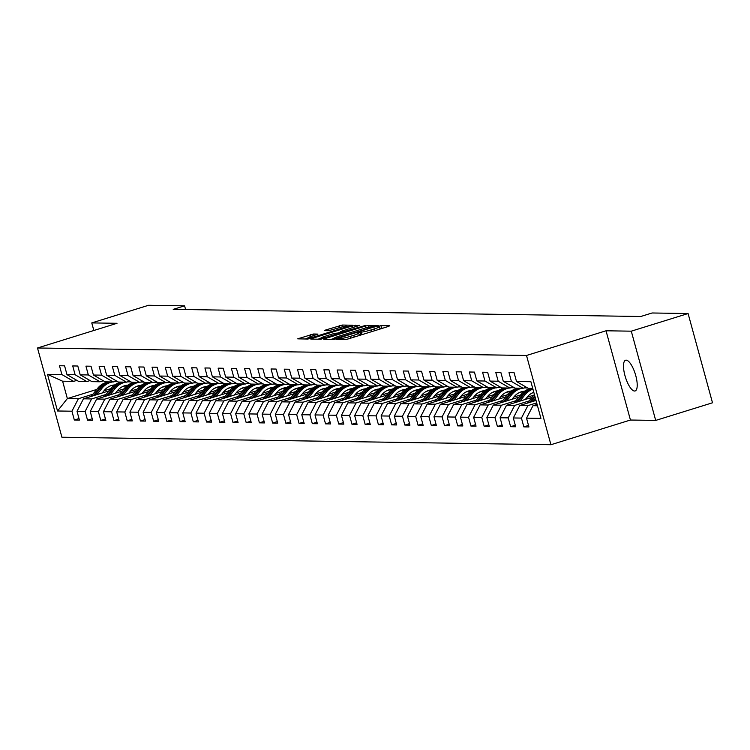 <?xml version="1.0" encoding="UTF-8"?>
<svg xmlns="http://www.w3.org/2000/svg" width="750" height="750" viewBox="0 0 750 750"><rect width="100%" height="100%" fill="white"/><g stroke="black" fill="none" stroke-linecap="round" stroke-linejoin="round"><path stroke-width="1.12" d="M337.303 338.981L336.328 339.478L345.159 339.609L348.225 338.925L388.369 326.466L389.766 325.763L380.925 325.622L377.7 326.569L378.947 326.616A7.894 0.787 -15.3 0 1 379.425 326.747A7.894 0.787 -15.3 0 1 374.475 328.866L371.128 329.906A7.894 0.787 -15.3 0 1 361.331 332.081L358.041 332.541L356.962 333.009L358.209 333.056A7.894 0.787 -15.3 0 1 358.688 333.188A7.894 0.787 -15.3 0 1 353.738 335.306L350.391 336.347A7.894 0.787 -15.3 0 1 340.594 338.522L337.303 338.981M634.575 391.031A16.087 5.184 -107.2 0 0 635.128 390.956A16.087 5.184 -107.2 0 0 635.55 374.869A16.087 5.184 -107.2 0 0 626.128 360.159A16.087 5.184 -107.2 0 0 625.584 360.234A16.087 5.184 -107.2 0 0 625.163 376.322A16.087 5.184 -107.2 0 0 634.575 391.031M313.594 334.003L297.722 338.841L307.688 339.037L310.753 338.353L352.444 325.228L342.478 325.041L325.809 329.944L324.413 330.647L328.612 330.712L338.419 327.938A6.6 0.656 -15.3 0 1 347.006 326.231A6.6 0.656 -15.3 0 1 342.872 328.003L316.444 336.206A6.6 0.656 -15.3 0 1 307.856 337.913A6.6 0.656 -15.3 0 1 311.991 336.141L317.944 334.106L313.594 334.003L314.006 335.512M117.019 323.297L91.762 322.913L148.566 305.278L184.584 305.831L173.222 309.356L640.706 316.509L652.069 312.984L688.088 313.538L631.284 331.172L606.028 330.787L526.509 355.472L37.5 347.991L117.019 323.297M325.144 338.578L323.747 339.281L333.562 339.431L336.619 338.756L378.309 325.622L368.344 325.434L365.287 326.109L325.144 338.578L325.341 339.309M320.625 339.234L310.809 339.084L312.206 338.381L352.35 325.912L359.756 325.341L341.934 331.059L340.387 331.725L343.322 331.809L365.578 325.416L320.625 339.234M526.509 355.472L550.922 444.722L61.913 437.231L37.5 347.991M79.003 418.566L74.334 420.009L79.416 420.084L77.016 411.281L85.144 411.412L87.553 420.216L92.644 420.291L90.234 411.488L98.372 411.609L100.781 420.413L105.862 420.497L103.453 411.694L111.591 411.816L114 420.619L119.081 420.694L116.672 411.891L124.809 412.013L127.219 420.825L132.3 420.9L129.9 412.097L138.028 412.219L140.438 421.022L145.528 421.097L143.119 412.294L151.256 412.425L153.666 421.228L158.747 421.303L156.337 412.5L164.475 412.622L166.884 421.425L171.966 421.509L169.556 412.697L177.694 412.828L180.103 421.631L185.184 421.706L182.784 412.903L190.912 413.025L193.322 421.828L198.412 421.913L196.003 413.109L204.141 413.231L206.55 422.034L211.631 422.109L209.222 413.306L217.359 413.438L219.769 422.241L224.85 422.316L222.441 413.512L230.578 413.634L232.988 422.438L238.069 422.522L235.669 413.709L243.797 413.841L246.206 422.644L251.297 422.719L248.888 413.916L257.025 414.037L259.425 422.841L264.516 422.925L262.106 414.122L270.244 414.244L272.653 423.047L277.734 423.122L275.325 414.319L283.463 414.441L285.872 423.253L290.953 423.328L288.544 414.525L296.681 414.647L299.091 423.45L304.181 423.525L301.772 414.722L309.909 414.853L312.309 423.656L317.4 423.731L314.991 414.928L323.128 415.05L325.538 423.853L330.619 423.938L328.209 415.134L336.347 415.256L338.756 424.059L343.837 424.134L341.428 415.331L349.566 415.453L351.975 424.256L357.066 424.341L354.656 415.538L362.794 415.659L365.194 424.462L370.284 424.537L367.875 415.734L376.012 415.866L378.422 424.669L383.503 424.744L381.094 415.941L389.231 416.062L391.641 424.866L396.722 424.95L394.312 416.137L402.45 416.269L404.859 425.072L409.95 425.147L407.541 416.344L415.669 416.466L418.078 425.269L423.169 425.353L420.759 416.55L428.897 416.672L431.306 425.475L436.388 425.55L433.978 416.747L442.116 416.869L444.525 425.681L449.606 425.756L447.197 416.953L455.334 417.075L457.744 425.878L462.834 425.953L460.425 417.15L468.553 417.281L470.963 426.084L476.053 426.159L473.644 417.356L481.781 417.478L484.191 426.281L489.272 426.366L486.863 417.562L495 417.684L497.409 426.488L502.491 426.562L500.081 417.759L508.219 417.881L510.628 426.684L515.719 426.769L513.309 417.966L521.438 418.087L523.847 426.891L528.938 426.966L526.528 418.163L540.938 418.387L530.906 381.722L516.497 381.506L514.087 372.694L509.006 372.619L511.416 381.422L523.144 388.247L515.006 388.125L503.278 381.3L500.869 372.497L495.778 372.422L498.188 381.225L509.916 388.05L501.778 387.928L490.05 381.094L487.65 372.291L482.559 372.216L484.969 381.019L496.697 387.844L488.559 387.722L476.831 380.897L474.422 372.094L469.341 372.009L471.75 380.812L483.478 387.647L475.341 387.516L463.612 380.691L461.203 371.887L456.122 371.812L458.531 380.616L470.259 387.441L462.122 387.319L450.394 380.494L447.984 371.691L442.894 371.606L445.303 380.409L457.031 387.234L448.894 387.113L437.175 380.287L434.766 371.484L429.675 371.409L432.084 380.212L443.812 387.037L435.675 386.916L423.947 380.081L421.537 371.278L416.456 371.203L418.866 380.006L430.594 386.831L422.456 386.709L410.728 379.884L408.319 371.081L403.238 370.997L405.647 379.809L417.375 386.634L409.237 386.503L397.509 379.678L395.1 370.875L390.009 370.8L392.419 379.603L404.147 386.428L396.009 386.306L384.291 379.481L381.881 370.678L376.791 370.594L379.2 379.397L390.928 386.231L382.791 386.1L371.062 379.275L368.653 370.472L363.572 370.397L365.981 379.2L377.709 386.025L369.572 385.903L357.844 379.078L355.434 370.266L350.353 370.191L352.762 378.994L364.491 385.819L356.353 385.697L344.625 378.872L342.216 370.069L337.134 369.994L339.534 378.797L351.262 385.622L343.134 385.5L331.406 378.666L328.997 369.862L323.906 369.788L326.316 378.591L338.044 385.416L329.906 385.294L318.178 378.469L315.769 369.666L310.688 369.581L313.097 378.384L324.825 385.219L316.688 385.087L304.959 378.263L302.55 369.459L297.469 369.384L299.878 378.188L311.606 385.012L303.469 384.891L291.741 378.066L289.331 369.253L284.25 369.178L286.65 377.981L298.378 384.806L290.25 384.684L278.522 377.859L276.112 369.056L271.022 368.981L273.431 377.784L285.159 384.609L277.022 384.488L265.294 377.653L262.884 368.85L257.803 368.775L260.212 377.578L271.941 384.403L263.803 384.281L252.075 377.456L249.666 368.653L244.584 368.569L246.994 377.381L258.722 384.206L250.584 384.075L238.856 377.25L236.447 368.447L231.366 368.372L233.766 377.175L245.494 384L237.366 383.878L225.638 377.053L223.228 368.25L218.138 368.166L220.547 376.969L232.275 383.803L224.138 383.672L212.409 376.847L210 368.044L204.919 367.969L207.328 376.772L219.056 383.597L210.919 383.475L199.191 376.641L196.781 367.838L191.7 367.762L194.109 376.566L205.838 383.391L197.7 383.269L185.972 376.444L183.562 367.641L178.481 367.566L180.891 376.369L192.609 383.194L184.481 383.072L172.753 376.238L170.344 367.434L165.253 367.359L167.662 376.163L179.391 382.987L171.253 382.866L159.525 376.041L157.125 367.238L152.034 367.153L154.444 375.956L166.172 382.791L158.034 382.659L146.306 375.834L143.897 367.031L138.816 366.956L141.225 375.759L152.953 382.584L144.816 382.462L133.088 375.637L130.678 366.825L125.597 366.75L128.006 375.553L139.725 382.378L131.597 382.256L119.869 375.431L117.459 366.628L112.369 366.553L114.778 375.356L126.506 382.181L118.369 382.059L106.641 375.225L104.241 366.422L99.15 366.347L101.559 375.15L113.288 381.975L105.15 381.853L93.422 375.028L91.013 366.225L85.931 366.141L88.341 374.953L100.069 381.778L91.931 381.647L80.203 374.822L77.794 366.019L72.713 365.944L75.122 374.747L86.85 381.572L78.712 381.45L66.984 374.625L64.575 365.822L59.484 365.738L61.894 374.541L73.622 381.375L62.606 381.206L67.359 398.569L78.375 398.738L92.897 394.228M74.334 420.009L71.925 411.206L57.516 410.991L47.494 374.325L61.894 374.541M66.984 374.625L75.122 374.747M80.203 374.822L88.341 374.953M93.422 375.028L101.559 375.15M106.641 375.225L114.778 375.356M119.869 375.431L128.006 375.553M133.088 375.637L141.225 375.759M146.306 375.834L154.444 375.956M159.525 376.041L167.662 376.163M172.753 376.238L180.891 376.369M185.972 376.444L194.109 376.566M199.191 376.641L207.328 376.772M212.409 376.847L220.547 376.969M225.638 377.053L233.766 377.175M238.856 377.25L246.994 377.381M252.075 377.456L260.212 377.578M265.294 377.653L273.431 377.784M278.522 377.859L286.65 377.981M291.741 378.066L299.878 378.188M304.959 378.263L313.097 378.384M318.178 378.469L326.316 378.591M331.406 378.666L339.534 378.797M344.625 378.872L352.762 378.994M357.844 379.078L365.981 379.2M371.062 379.275L379.2 379.397M384.291 379.481L392.419 379.603M397.509 379.678L405.647 379.809M410.728 379.884L418.866 380.006M423.947 380.081L432.084 380.212M437.175 380.287L445.303 380.409M450.394 380.494L458.531 380.616M463.612 380.691L471.75 380.812M476.831 380.897L484.969 381.019M490.05 381.094L498.188 381.225M503.278 381.3L511.416 381.422M106.116 394.434L91.594 398.944L83.456 398.812L108.956 390.9M122.1 386.822L127.134 385.256M117.216 390.984L123.956 388.894M90.075 380.569L86.85 381.572M83.456 398.812L77.016 411.281M91.594 398.944L85.144 411.412M119.344 394.631L104.822 399.141L96.684 399.019L122.175 391.097M135.328 387.019L140.353 385.463M130.444 391.191L137.175 389.1M103.294 380.775L100.069 381.778M96.684 399.019L90.234 411.488M104.822 399.141L98.372 411.609M132.562 394.838L118.041 399.347L109.903 399.216L135.403 391.303M148.547 387.225L153.581 385.659M143.663 391.388L150.394 389.297M116.513 380.972L113.288 381.975M109.903 399.216L103.453 411.694M118.041 399.347L111.591 411.816M145.781 395.034L131.259 399.544L123.122 399.422L148.622 391.509M161.766 387.422L166.8 385.866M156.881 391.594L163.613 389.503M129.741 381.178L126.506 382.181M123.122 399.422L116.672 411.891M131.259 399.544L124.809 412.013M159 395.241L144.478 399.75L136.341 399.628L161.841 391.706M174.984 387.628L180.019 386.062M170.1 391.791L176.841 389.7M142.959 381.384L139.725 382.378M136.341 399.628L129.9 412.097M144.478 399.75L138.028 412.219M172.228 395.447L157.697 399.956L149.569 399.825L175.059 391.913M188.212 387.834L193.238 386.269M183.328 391.997L190.059 389.906M156.178 381.581L152.953 382.584M149.569 399.825L143.119 412.294M157.697 399.956L151.256 412.425M185.447 395.644L170.925 400.153L162.787 400.031L188.287 392.109M201.431 388.031L206.466 386.466M196.547 392.203L203.278 390.113M169.397 381.788L166.172 382.791M162.787 400.031L156.337 412.5M170.925 400.153L164.475 412.622M198.666 395.85L184.144 400.359L176.006 400.228L201.506 392.316M214.65 388.238L219.684 386.672M209.766 392.4L216.497 390.309M182.625 381.984L179.391 382.987M176.006 400.228L169.556 412.697M184.144 400.359L177.694 412.828M211.884 396.047L197.363 400.556L189.225 400.434L214.725 392.522M227.869 388.434L232.903 386.878M222.984 392.606L229.725 390.516M195.844 382.191L192.609 383.194M189.225 400.434L182.784 412.903M197.363 400.556L190.912 413.025M225.113 396.253L210.581 400.763L202.453 400.641L227.944 392.719M241.097 388.641L246.122 387.075M236.213 392.803L242.944 390.712M209.062 382.387L205.838 383.391M202.453 400.641L196.003 413.109M210.581 400.763L204.141 413.231M238.331 396.45L223.809 400.959L215.672 400.837L241.172 392.925M254.316 388.837L259.35 387.281M249.431 393.009L256.163 390.919M222.281 382.594L219.056 383.597M215.672 400.837L209.222 413.306M223.809 400.959L217.359 413.438M251.55 396.656L237.028 401.166L228.891 401.044L254.391 393.122M267.534 389.044L272.569 387.478M262.65 393.206L269.381 391.116M235.509 382.8L232.275 383.803M228.891 401.044L222.441 413.512M237.028 401.166L230.578 413.634M264.769 396.863L250.247 401.372L242.109 401.241L267.609 393.328M280.753 389.25L285.787 387.684M275.869 393.412L282.609 391.322M248.728 382.997L245.494 384M242.109 401.241L235.669 413.709M250.247 401.372L243.797 413.841M277.997 397.059L263.466 401.569L255.338 401.447L280.828 393.534M293.972 389.447L299.006 387.891M289.097 393.619L295.828 391.528M261.947 383.203L258.722 384.206M255.338 401.447L248.888 413.916M263.466 401.569L257.025 414.037M291.216 397.266L276.694 401.775L268.556 401.644L294.056 393.731M307.2 389.653L312.234 388.087M302.316 393.816L309.047 391.725M275.166 383.4L271.941 384.403M268.556 401.644L262.106 414.122M276.694 401.775L270.244 414.244M304.434 397.462L289.913 401.972L281.775 401.85L307.275 393.938M320.419 389.85L325.453 388.294M315.534 394.022L322.266 391.931M288.394 383.606L285.159 384.609M281.775 401.85L275.325 414.319M289.913 401.972L283.463 414.441M317.653 397.669L303.131 402.178L294.994 402.056L320.494 394.134M333.637 390.056L338.672 388.491M328.753 394.219L335.494 392.128M301.613 383.812L298.378 384.806M294.994 402.056L288.544 414.525M303.131 402.178L296.681 414.647M330.881 397.875L316.35 402.384L308.222 402.253L333.712 394.341M346.856 390.262L351.891 388.697M341.981 394.425L348.712 392.334M314.831 384.009L311.606 385.012M308.222 402.253L301.772 414.722M316.35 402.384L309.909 414.853M344.1 398.072L329.578 402.581L321.441 402.459L346.941 394.537M360.084 390.459L365.119 388.894M355.2 394.631L361.931 392.541M328.05 384.216L324.825 385.219M321.441 402.459L314.991 414.928M329.578 402.581L323.128 415.05M357.319 398.278L342.797 402.787L334.659 402.656L360.159 394.744M373.303 390.666L378.337 389.1M368.419 394.828L375.15 392.738M341.278 384.413L338.044 385.416M334.659 402.656L328.209 415.134M342.797 402.787L336.347 415.256M370.538 398.475L356.016 402.984L347.878 402.863L373.378 394.95M386.522 390.863L391.556 389.306M381.637 395.034L388.378 392.944M354.497 384.619L351.262 385.622M347.878 402.863L341.428 415.331M356.016 402.984L349.566 415.453M383.756 398.681L369.234 403.191L361.106 403.069L386.597 395.147M399.741 391.069L404.775 389.503M394.866 395.231L401.597 393.141M367.716 384.816L364.491 385.819M361.106 403.069L354.656 415.538M369.234 403.191L362.794 415.659M396.984 398.888L382.462 403.387L374.325 403.266L399.825 395.353M412.969 391.266L418.003 389.709M408.084 395.438L414.816 393.347M380.934 385.022L377.709 386.025M374.325 403.266L367.875 415.734M382.462 403.387L376.012 415.866M410.203 399.084L395.681 403.594L387.544 403.472L413.044 395.55M426.188 391.472L431.222 389.906M421.303 395.634L428.034 393.544M394.163 385.228L390.928 386.231M387.544 403.472L381.094 415.941M395.681 403.594L389.231 416.062M423.422 399.291L408.9 403.8L400.763 403.669L426.262 395.756M439.406 391.678L444.441 390.113M434.522 395.841L441.262 393.75M407.381 385.425L404.147 386.428M400.763 403.669L394.312 416.137M408.9 403.8L402.45 416.269M436.641 399.488L422.119 403.997L413.991 403.875L439.481 395.963M452.625 391.875L457.659 390.319M447.75 396.047L454.481 393.956M420.6 385.631L417.375 386.634M413.991 403.875L407.541 416.344M422.119 403.997L415.669 416.466M449.869 399.694L435.347 404.203L427.209 404.072L452.709 396.159M465.853 392.081L470.887 390.516M460.969 396.244L467.7 394.153M433.819 385.828L430.594 386.831M427.209 404.072L420.759 416.55M435.347 404.203L428.897 416.672M463.087 399.891L448.566 404.4L440.428 404.278L465.928 396.366M479.072 392.278L484.106 390.722M474.188 396.45L480.919 394.359M447.037 386.034L443.812 387.037M440.428 404.278L433.978 416.747M448.566 404.4L442.116 416.869M476.306 400.097L461.784 404.606L453.647 404.484L479.147 396.562M492.291 392.484L497.325 390.919M487.406 396.647L494.147 394.556M460.266 386.241L457.031 387.234M453.647 404.484L447.197 416.953M461.784 404.606L455.334 417.075M489.525 400.303L475.003 404.812L466.866 404.681L492.366 396.769M505.509 392.691L510.544 391.125M500.634 396.853L507.366 394.762M473.484 386.438L470.259 387.441M466.866 404.681L460.425 417.15M475.003 404.812L468.553 417.281M502.753 400.5L488.231 405.009L480.094 404.887L505.594 396.966M518.738 392.887L523.762 391.322M513.853 397.059L520.584 394.969M486.703 386.644L483.478 387.647M480.094 404.887L473.644 417.356M488.231 405.009L481.781 417.478M515.972 400.706L501.45 405.216L493.313 405.084L518.812 397.172M531.956 393.094L533.85 392.503M527.072 397.256L533.803 395.166M499.922 386.841L496.697 387.844M493.313 405.084L486.863 417.562M501.45 405.216L495 417.684M529.191 400.903L514.669 405.413L506.531 405.291L532.031 397.378M513.15 387.047L509.916 388.05M506.531 405.291L500.081 417.759M514.669 405.413L508.219 417.881M536.691 402.881L527.888 405.619L519.75 405.497L536.025 400.444M526.369 387.244L523.144 388.247M519.75 405.497L513.309 417.966M527.888 405.619L521.438 418.087M537.478 405.769L532.978 405.694L537.112 404.409M514.2 402.909L520.716 394.8L522.328 394.819A19.228 18.103 90.9 0 1 532.734 388.406L528.225 388.331L516.497 381.506M532.978 405.694L526.528 418.163M606.028 330.787L630.441 420.028L655.697 420.422L631.284 331.172M655.697 420.422L712.5 402.787L688.088 313.538M91.762 322.913L93.844 330.497M630.441 420.028L550.922 444.722M185.597 309.544L184.584 305.831M103.997 390.778L110.738 388.688M96.741 389.447L67.359 398.569L57.516 410.991M76.856 380.372L73.622 381.375M47.494 374.325L62.606 381.206M78.375 398.738L71.925 411.206M528.516 425.447L523.847 426.891M515.297 425.241L510.628 426.684M502.078 425.034L497.409 426.488M488.85 424.838L484.191 426.281M475.631 424.631L470.963 426.084M462.413 424.434L457.744 425.878M449.194 424.228L444.525 425.681M435.966 424.022L431.306 425.475M422.747 423.825L418.078 425.269M409.528 423.619L404.859 425.072M396.309 423.422L391.641 424.866M383.091 423.216L378.422 424.669M369.862 423.009L365.194 424.462M356.644 422.812L351.975 424.256M343.425 422.606L338.756 424.059M330.206 422.409L325.538 423.853M316.978 422.203L312.309 423.656M303.759 422.006L299.091 423.45M290.541 421.8L285.872 423.253M277.322 421.594L272.653 423.047M264.094 421.397L259.425 422.841M250.875 421.191L246.206 422.644M237.656 420.994L232.988 422.438M224.438 420.787L219.769 422.241M211.209 420.581L206.55 422.034M197.991 420.384L193.322 421.828M184.772 420.178L180.103 421.631M171.553 419.981L166.884 421.425M158.325 419.775L153.666 421.228M145.106 419.578L140.438 421.022M131.888 419.372L127.219 420.825M118.669 419.166L114 420.619M105.441 418.969L100.781 420.413M92.222 418.762L87.553 420.216M362.606 334.462A7.894 0.787 -15.3 0 1 361.988 334.491L359.137 334.828M383.222 328.059L379.875 328.387M334.116 338.409L330.947 339.394M335.766 338.447L373.144 327.037L374.231 326.569L372.919 326.522A7.894 0.787 -15.3 0 0 363.122 328.697L339.037 336.169A7.894 0.787 -15.3 0 0 334.078 338.297A7.894 0.787 -15.3 0 0 334.556 338.428L335.906 338.962M318.009 339.197L320.953 338.278M338.747 332.756L340.519 332.203M325.041 336.3A6.6 0.656 -15.3 0 0 320.897 338.081A6.6 0.656 -15.3 0 0 329.494 336.375L340.2 332.775L334.35 333.412L325.041 336.3M307.903 338.119L305.072 339M533.137 401.344L535.472 398.428M527.419 403.116L533.944 394.997A19.228 18.103 -89.1 0 1 534.394 394.462M530.962 402.009L535.059 396.919M534.797 395.963L529.594 402.441M525.3 399.469L527.297 396.984A15.956 15.019 -89.1 0 1 533.784 392.259M519.909 401.137L524.953 394.866A19.228 18.103 -89.1 0 1 532.931 389.128M520.716 394.8A19.228 18.103 -89.1 0 1 531.159 388.378M517.744 401.812L523.35 394.838A19.228 18.103 -89.1 0 1 532.8 388.641M522.328 394.819L516.366 402.234M512.072 399.262L514.069 396.778A15.956 15.019 -89.1 0 1 524.559 391.2M506.691 400.931L511.734 394.659A19.228 18.103 -89.1 0 1 522.178 388.238M524.053 387.966A19.228 18.103 -89.1 0 1 525.788 387.909A19.228 18.103 -89.1 0 1 527.747 388.05M529.387 388.35A19.228 18.103 -89.1 0 1 530.269 388.575M500.972 402.712L507.497 394.594A19.228 18.103 -89.1 0 1 517.941 388.172M523.612 391.303A15.956 15.019 -89.1 0 1 524.25 391.425M504.516 401.606L510.122 394.641A19.228 18.103 -89.1 0 1 520.566 388.209M519.544 388.2A19.228 18.103 90.9 0 0 509.109 394.622L503.147 402.037M498.853 399.056L500.85 396.581A15.956 15.019 -89.1 0 1 511.331 391.003M493.472 400.734L498.516 394.462A19.228 18.103 -89.1 0 1 508.95 388.031M510.834 387.769A19.228 18.103 -89.1 0 1 512.559 387.703A19.228 18.103 -89.1 0 1 514.519 387.844M516.159 388.144A19.228 18.103 -89.1 0 1 517.05 388.378M487.753 402.506L494.278 394.397A19.228 18.103 -89.1 0 1 504.713 387.966M510.394 391.097A15.956 15.019 -89.1 0 1 511.031 391.219M491.297 401.409L496.903 394.434A19.228 18.103 -89.1 0 1 507.347 388.012M506.325 387.994A19.228 18.103 90.9 0 0 495.891 394.416L489.928 401.831M485.634 398.859L487.631 396.375A15.956 15.019 -89.1 0 1 498.113 390.797M480.253 400.528L485.297 394.256A19.228 18.103 -89.1 0 1 495.731 387.834M497.606 387.562A19.228 18.103 -89.1 0 1 499.341 387.497A19.228 18.103 -89.1 0 1 501.3 387.647M502.941 387.938A19.228 18.103 -89.1 0 1 503.822 388.172M474.534 402.3L481.059 394.191A19.228 18.103 -89.1 0 1 491.494 387.769M497.175 390.891A15.956 15.019 -89.1 0 1 497.812 391.012M478.078 401.203L483.684 394.228A19.228 18.103 -89.1 0 1 494.119 387.806M493.106 387.787A19.228 18.103 90.9 0 0 482.663 394.219L476.709 401.634M472.416 398.653L474.413 396.169A15.956 15.019 -89.1 0 1 484.894 390.6A15.956 15.019 -89.1 0 0 484.753 390.609M467.025 400.331L472.069 394.05A19.228 18.103 -89.1 0 1 482.512 387.628M484.387 387.356A19.228 18.103 -89.1 0 1 486.122 387.3A19.228 18.103 -89.1 0 1 488.081 387.441M489.722 387.741A19.228 18.103 -89.1 0 1 490.603 387.966M461.316 402.103L467.831 393.984A19.228 18.103 -89.1 0 1 478.275 387.562M483.947 390.694A15.956 15.019 -89.1 0 1 484.584 390.816M464.859 401.006L470.466 394.031A19.228 18.103 -89.1 0 1 480.9 387.6M479.887 387.591A19.228 18.103 90.9 0 0 469.444 394.012L463.481 401.428M459.188 398.456L461.184 395.972A15.956 15.019 -89.1 0 1 471.675 390.394M453.806 400.125L458.85 393.853A19.228 18.103 -89.1 0 1 469.294 387.422M471.169 387.159A19.228 18.103 -89.1 0 1 472.903 387.094A19.228 18.103 -89.1 0 1 474.862 387.244M476.503 387.534A19.228 18.103 -89.1 0 1 477.384 387.769M448.087 401.897L454.613 393.788A19.228 18.103 -89.1 0 1 465.056 387.366M470.728 390.487A15.956 15.019 -89.1 0 1 471.366 390.609M451.631 400.8L457.238 393.825A19.228 18.103 -89.1 0 1 467.681 387.403M466.659 387.384A19.228 18.103 90.9 0 0 456.225 393.816L450.262 401.222M445.969 398.25L447.966 395.766A15.956 15.019 -89.1 0 1 458.447 390.188M440.587 399.919L445.631 393.647A19.228 18.103 -89.1 0 1 456.066 387.225M457.95 386.953A19.228 18.103 -89.1 0 1 459.675 386.897A19.228 18.103 -89.1 0 1 461.644 387.037M463.275 387.338A19.228 18.103 -89.1 0 1 464.166 387.562M434.869 401.7L441.394 393.581A19.228 18.103 -89.1 0 1 451.828 387.159M457.509 390.291A15.956 15.019 -89.1 0 1 458.147 390.413M438.412 400.594L444.019 393.628A19.228 18.103 -89.1 0 1 454.462 387.197M453.441 387.188A19.228 18.103 90.9 0 0 443.006 393.609L437.044 401.025M432.75 398.053L434.747 395.569A15.956 15.019 -89.1 0 1 445.228 389.991A15.956 15.019 -89.1 0 0 445.097 390M427.369 399.722L432.413 393.45A19.228 18.103 -89.1 0 1 442.847 387.019M444.722 386.756A19.228 18.103 -89.1 0 1 446.456 386.691A19.228 18.103 -89.1 0 1 448.416 386.831M450.056 387.131A19.228 18.103 -89.1 0 1 450.938 387.366M421.65 401.494L428.175 393.384A19.228 18.103 -89.1 0 1 438.609 386.953M444.291 390.084A15.956 15.019 -89.1 0 1 444.928 390.206M425.194 400.397L430.8 393.422A19.228 18.103 -89.1 0 1 441.234 387M440.222 386.981A19.228 18.103 90.9 0 0 429.778 393.403L423.825 400.819M419.531 397.847L421.528 395.363A15.956 15.019 -89.1 0 1 432.009 389.784M414.141 399.516L419.184 393.244A19.228 18.103 -89.1 0 1 429.628 386.822M431.503 386.55A19.228 18.103 -89.1 0 1 433.238 386.494A19.228 18.103 -89.1 0 1 435.197 386.634M436.837 386.934A19.228 18.103 -89.1 0 1 437.719 387.159M408.431 401.297L414.947 393.178A19.228 18.103 -89.1 0 1 425.391 386.756M431.062 389.887A15.956 15.019 -89.1 0 1 431.7 390.009M411.975 400.191L417.581 393.216A19.228 18.103 -89.1 0 1 428.016 386.794M427.003 386.775A19.228 18.103 90.9 0 0 416.559 393.206L410.597 400.622M406.312 397.641L408.3 395.156A15.956 15.019 -89.1 0 1 418.791 389.587M400.922 399.319L405.966 393.038A19.228 18.103 -89.1 0 1 416.409 386.616M418.284 386.353A19.228 18.103 -89.1 0 1 420.019 386.288A19.228 18.103 -89.1 0 1 421.978 386.428M423.619 386.728A19.228 18.103 -89.1 0 1 424.5 386.953M395.203 401.091L401.728 392.981A19.228 18.103 -89.1 0 1 412.172 386.55M417.844 389.681A15.956 15.019 -89.1 0 1 418.481 389.803M398.747 399.994L404.353 393.019A19.228 18.103 -89.1 0 1 414.797 386.597M413.775 386.578A19.228 18.103 90.9 0 0 403.341 393L397.378 400.416M393.084 397.444L395.081 394.959A15.956 15.019 -89.1 0 1 405.572 389.381M387.703 399.113L392.747 392.841A19.228 18.103 -89.1 0 1 403.181 386.419M405.066 386.147A19.228 18.103 -89.1 0 1 406.791 386.081A19.228 18.103 -89.1 0 1 408.759 386.231M410.391 386.522A19.228 18.103 -89.1 0 1 411.281 386.756M381.984 400.884L388.509 392.775A19.228 18.103 -89.1 0 1 398.944 386.353M404.625 389.475A15.956 15.019 -89.1 0 1 405.262 389.597M385.528 399.788L391.134 392.812A19.228 18.103 -89.1 0 1 401.578 386.391M400.556 386.372A19.228 18.103 90.9 0 0 390.122 392.803L384.159 400.209M379.866 397.238L381.863 394.753A15.956 15.019 -89.1 0 1 392.344 389.184M374.484 398.906L379.528 392.634A19.228 18.103 -89.1 0 1 389.962 386.212M391.837 385.941A19.228 18.103 -89.1 0 1 393.572 385.884A19.228 18.103 -89.1 0 1 395.531 386.025M397.172 386.325A19.228 18.103 -89.1 0 1 398.053 386.55M368.766 400.688L375.291 392.569A19.228 18.103 -89.1 0 1 385.725 386.147M391.406 389.278A15.956 15.019 -89.1 0 1 392.044 389.4M372.309 399.581L377.916 392.616A19.228 18.103 -89.1 0 1 388.35 386.184M387.338 386.175A19.228 18.103 90.9 0 0 376.894 392.597L370.941 400.012M366.647 397.041L368.644 394.556A15.956 15.019 -89.1 0 1 379.125 388.978M361.256 398.709L366.3 392.438A19.228 18.103 -89.1 0 1 376.744 386.006M378.619 385.744A19.228 18.103 -89.1 0 1 380.353 385.678A19.228 18.103 -89.1 0 1 382.312 385.819M383.953 386.119A19.228 18.103 -89.1 0 1 384.834 386.353M355.547 400.481L362.062 392.372A19.228 18.103 -89.1 0 1 372.506 385.941M378.178 389.072A15.956 15.019 -89.1 0 1 378.816 389.194M359.091 399.384L364.697 392.409A19.228 18.103 -89.1 0 1 375.131 385.988M374.119 385.969A19.228 18.103 90.9 0 0 363.675 392.391L357.712 399.806M353.428 396.834L355.416 394.35A15.956 15.019 -89.1 0 1 365.906 388.772M348.038 398.503L353.081 392.231A19.228 18.103 -89.1 0 1 363.525 385.809M365.4 385.538A19.228 18.103 -89.1 0 1 367.134 385.481A19.228 18.103 -89.1 0 1 369.094 385.622M370.734 385.922A19.228 18.103 -89.1 0 1 371.616 386.147M342.319 400.284L348.844 392.166A19.228 18.103 -89.1 0 1 359.288 385.744M364.959 388.875A15.956 15.019 -89.1 0 1 365.597 388.997M345.872 399.178L351.469 392.203A19.228 18.103 -89.1 0 1 361.913 385.781M360.891 385.772A19.228 18.103 90.9 0 0 350.456 392.194L344.494 399.609M340.2 396.628L342.197 394.153A15.956 15.019 -89.1 0 1 352.688 388.575M334.819 398.306L339.862 392.034A19.228 18.103 -89.1 0 1 350.297 385.603M352.181 385.341A19.228 18.103 -89.1 0 1 353.906 385.275A19.228 18.103 -89.1 0 1 355.875 385.416M357.506 385.716A19.228 18.103 -89.1 0 1 358.397 385.95M329.1 400.078L335.625 391.969A19.228 18.103 -89.1 0 1 346.059 385.538M351.741 388.669A15.956 15.019 -89.1 0 1 352.378 388.791M332.644 398.981L338.25 392.006A19.228 18.103 -89.1 0 1 348.694 385.584M347.672 385.566A19.228 18.103 90.9 0 0 337.238 391.988L331.275 399.403M326.981 396.431L328.978 393.947A15.956 15.019 -89.1 0 1 339.459 388.369M321.6 398.1L326.644 391.828A19.228 18.103 -89.1 0 1 337.078 385.406M338.953 385.134A19.228 18.103 -89.1 0 1 340.688 385.069A19.228 18.103 -89.1 0 1 342.647 385.219M344.288 385.509A19.228 18.103 -89.1 0 1 345.169 385.744M315.881 399.872L322.406 391.762A19.228 18.103 -89.1 0 1 332.841 385.341M338.522 388.463A15.956 15.019 -89.1 0 1 339.159 388.584M319.425 398.775L325.031 391.8A19.228 18.103 -89.1 0 1 335.466 385.378M334.453 385.359A19.228 18.103 90.9 0 0 324.009 391.791L318.056 399.206M313.762 396.225L315.759 393.741A15.956 15.019 -89.1 0 1 326.241 388.172M308.372 397.903L313.416 391.622A19.228 18.103 -89.1 0 1 323.859 385.2M325.734 384.928A19.228 18.103 -89.1 0 1 327.469 384.872A19.228 18.103 -89.1 0 1 329.428 385.012M331.069 385.312A19.228 18.103 -89.1 0 1 331.95 385.538M302.662 399.675L309.178 391.556A19.228 18.103 -89.1 0 1 319.622 385.134M325.294 388.266A15.956 15.019 -89.1 0 1 325.941 388.387M306.206 398.578L311.812 391.603A19.228 18.103 -89.1 0 1 322.247 385.172M321.234 385.162A19.228 18.103 90.9 0 0 310.791 391.584L304.828 399M300.544 396.028L302.541 393.544A15.956 15.019 -89.1 0 1 313.022 387.966M295.153 397.697L300.197 391.425A19.228 18.103 -89.1 0 1 310.641 384.994M312.516 384.731A19.228 18.103 -89.1 0 1 314.25 384.666A19.228 18.103 -89.1 0 1 316.209 384.816M317.85 385.106A19.228 18.103 -89.1 0 1 318.731 385.341M289.434 399.469L295.959 391.359A19.228 18.103 -89.1 0 1 306.403 384.938M312.075 388.059A15.956 15.019 -89.1 0 1 312.712 388.181M292.987 398.372L298.584 391.397A19.228 18.103 -89.1 0 1 309.028 384.975M308.006 384.956A19.228 18.103 90.9 0 0 297.572 391.378L291.609 398.794M287.316 395.822L289.312 393.337A15.956 15.019 -89.1 0 1 299.803 387.759M281.934 397.491L286.978 391.219A19.228 18.103 -89.1 0 1 297.413 384.797M299.297 384.525A19.228 18.103 -89.1 0 1 301.031 384.469A19.228 18.103 -89.1 0 1 302.991 384.609M304.622 384.909A19.228 18.103 -89.1 0 1 305.512 385.134M276.216 399.272L282.741 391.153A19.228 18.103 -89.1 0 1 293.175 384.731M298.856 387.863A15.956 15.019 -89.1 0 1 299.494 387.984M279.759 398.166L285.366 391.2A19.228 18.103 -89.1 0 1 295.809 384.769M294.788 384.759A19.228 18.103 90.9 0 0 284.353 391.181L278.391 398.597M274.097 395.625L276.094 393.141A15.956 15.019 -89.1 0 1 286.575 387.562M268.716 397.294L273.759 391.022A19.228 18.103 -89.1 0 1 284.194 384.591M286.069 384.328A19.228 18.103 -89.1 0 1 287.803 384.262A19.228 18.103 -89.1 0 1 289.762 384.403M291.403 384.703A19.228 18.103 -89.1 0 1 292.284 384.938M262.997 399.066L269.522 390.956A19.228 18.103 -89.1 0 1 279.956 384.525M285.637 387.656A15.956 15.019 -89.1 0 1 286.275 387.778M266.541 397.969L272.147 390.994A19.228 18.103 -89.1 0 1 282.581 384.572M281.569 384.553A19.228 18.103 90.9 0 0 271.125 390.975L265.172 398.391M260.878 395.419L262.875 392.934A15.956 15.019 -89.1 0 1 273.356 387.356M255.497 397.087L260.531 390.816A19.228 18.103 -89.1 0 1 270.975 384.394M272.85 384.122A19.228 18.103 -89.1 0 1 274.584 384.066A19.228 18.103 -89.1 0 1 276.544 384.206M278.184 384.497A19.228 18.103 -89.1 0 1 279.066 384.731M249.778 398.869L256.294 390.75A19.228 18.103 -89.1 0 1 266.737 384.328M272.409 387.459A15.956 15.019 -89.1 0 1 273.056 387.581M253.322 397.762L258.928 390.787A19.228 18.103 -89.1 0 1 269.363 384.366M268.35 384.347A19.228 18.103 90.9 0 0 257.906 390.778L251.944 398.194M247.659 395.212L249.656 392.728A15.956 15.019 -89.1 0 1 260.138 387.159M242.269 396.891L247.312 390.609A19.228 18.103 -89.1 0 1 257.756 384.188M259.631 383.925A19.228 18.103 -89.1 0 1 261.366 383.859A19.228 18.103 -89.1 0 1 263.325 384M264.966 384.3A19.228 18.103 -89.1 0 1 265.847 384.525M236.559 398.663L243.075 390.553A19.228 18.103 -89.1 0 1 253.519 384.122M259.191 387.253A15.956 15.019 -89.1 0 1 259.828 387.375M240.103 397.566L245.7 390.591A19.228 18.103 -89.1 0 1 256.144 384.169M255.122 384.15A19.228 18.103 90.9 0 0 244.688 390.572L238.725 397.987M234.431 395.016L236.428 392.531A15.956 15.019 -89.1 0 1 246.919 386.953M229.05 396.684L234.094 390.413A19.228 18.103 -89.1 0 1 244.528 383.991M246.412 383.719A19.228 18.103 -89.1 0 1 248.147 383.653A19.228 18.103 -89.1 0 1 250.106 383.803M251.737 384.094A19.228 18.103 -89.1 0 1 252.628 384.328M223.331 398.456L229.856 390.347A19.228 18.103 -89.1 0 1 240.291 383.925M245.972 387.047A15.956 15.019 -89.1 0 1 246.609 387.169M226.875 397.359L232.481 390.384A19.228 18.103 -89.1 0 1 242.925 383.962M241.903 383.944A19.228 18.103 90.9 0 0 231.469 390.375L225.506 397.781M221.213 394.809L223.209 392.325A15.956 15.019 -89.1 0 1 233.691 386.756A15.956 15.019 -89.1 0 0 233.559 386.766M215.831 396.478L220.875 390.206A19.228 18.103 -89.1 0 1 231.309 383.784M233.184 383.512A19.228 18.103 -89.1 0 1 234.919 383.456A19.228 18.103 -89.1 0 1 236.878 383.597M238.519 383.897A19.228 18.103 -89.1 0 1 239.4 384.122M210.113 398.259L216.638 390.141A19.228 18.103 -89.1 0 1 227.072 383.719M232.753 386.85A15.956 15.019 -89.1 0 1 233.391 386.972M213.656 397.153L219.262 390.188A19.228 18.103 -89.1 0 1 229.697 383.756M228.684 383.747A19.228 18.103 90.9 0 0 218.241 390.169L212.287 397.584M207.994 394.613L209.991 392.128A15.956 15.019 -89.1 0 1 220.472 386.55M202.613 396.281L207.647 390.009A19.228 18.103 -89.1 0 1 218.091 383.578M219.966 383.316A19.228 18.103 -89.1 0 1 221.7 383.25A19.228 18.103 -89.1 0 1 223.659 383.391M225.3 383.691A19.228 18.103 -89.1 0 1 226.181 383.925M196.894 398.053L203.409 389.944A19.228 18.103 -89.1 0 1 213.853 383.512M219.525 386.644A15.956 15.019 -89.1 0 1 220.172 386.766M200.438 396.956L206.044 389.981A19.228 18.103 -89.1 0 1 216.478 383.559M215.466 383.541A19.228 18.103 90.9 0 0 205.022 389.962L199.059 397.378M194.775 394.406L196.772 391.922A15.956 15.019 -89.1 0 1 207.253 386.344M189.384 396.075L194.428 389.803A19.228 18.103 -89.1 0 1 204.872 383.381M206.747 383.109A19.228 18.103 -89.1 0 1 208.481 383.053A19.228 18.103 -89.1 0 1 210.441 383.194M212.081 383.494A19.228 18.103 -89.1 0 1 212.963 383.719M183.675 397.856L190.191 389.738A19.228 18.103 -89.1 0 1 200.634 383.316M206.306 386.447A15.956 15.019 -89.1 0 1 206.944 386.569M187.219 396.75L192.816 389.775A19.228 18.103 -89.1 0 1 203.259 383.353M202.238 383.344A19.228 18.103 90.9 0 0 191.803 389.766L185.841 397.181M181.547 394.2L183.544 391.725A15.956 15.019 -89.1 0 1 194.034 386.147A15.956 15.019 -89.1 0 0 193.894 386.156M176.166 395.878L181.209 389.606A19.228 18.103 -89.1 0 1 191.644 383.175M193.528 382.913A19.228 18.103 -89.1 0 1 195.262 382.847A19.228 18.103 -89.1 0 1 197.222 382.987M198.853 383.287A19.228 18.103 -89.1 0 1 199.744 383.522M170.447 397.65L176.972 389.541A19.228 18.103 -89.1 0 1 187.406 383.109M193.088 386.241A15.956 15.019 -89.1 0 1 193.725 386.363M173.991 396.553L179.597 389.578A19.228 18.103 -89.1 0 1 190.041 383.156M189.019 383.137A19.228 18.103 90.9 0 0 178.584 389.559L172.622 396.975M168.328 394.003L170.325 391.519A15.956 15.019 -89.1 0 1 180.806 385.941M162.947 395.672L167.991 389.4A19.228 18.103 -89.1 0 1 178.425 382.978M180.3 382.706A19.228 18.103 -89.1 0 1 182.034 382.641A19.228 18.103 -89.1 0 1 183.994 382.791M185.634 383.081A19.228 18.103 -89.1 0 1 186.516 383.316M157.228 397.444L163.753 389.334A19.228 18.103 -89.1 0 1 174.188 382.913M179.869 386.034A15.956 15.019 -89.1 0 1 180.506 386.156M160.772 396.347L166.378 389.372A19.228 18.103 -89.1 0 1 176.812 382.95M175.8 382.931A19.228 18.103 90.9 0 0 165.366 389.363L159.403 396.778M155.109 393.797L157.106 391.312A15.956 15.019 -89.1 0 1 167.587 385.744M149.728 395.475L154.772 389.194A19.228 18.103 -89.1 0 1 165.206 382.772M167.081 382.5A19.228 18.103 -89.1 0 1 168.816 382.444A19.228 18.103 -89.1 0 1 170.775 382.584M172.416 382.884A19.228 18.103 -89.1 0 1 173.297 383.109M144.009 397.247L150.534 389.128A19.228 18.103 -89.1 0 1 160.969 382.706M166.65 385.837A15.956 15.019 -89.1 0 1 167.287 385.959M147.553 396.141L153.159 389.175A19.228 18.103 -89.1 0 1 163.594 382.744M162.581 382.734A19.228 18.103 90.9 0 0 152.137 389.156L146.184 396.572M141.891 393.6L143.887 391.116A15.956 15.019 -89.1 0 1 154.369 385.538A15.956 15.019 -89.1 0 0 154.228 385.547M136.5 395.269L141.544 388.997A19.228 18.103 -89.1 0 1 151.988 382.566M153.863 382.303A19.228 18.103 -89.1 0 1 155.597 382.238A19.228 18.103 -89.1 0 1 157.556 382.387M159.197 382.678A19.228 18.103 -89.1 0 1 160.078 382.913M130.791 397.041L137.306 388.931A19.228 18.103 -89.1 0 1 147.75 382.509M153.422 385.631A15.956 15.019 -89.1 0 1 154.059 385.753M134.334 395.944L139.941 388.969A19.228 18.103 -89.1 0 1 150.375 382.547M149.353 382.528A19.228 18.103 90.9 0 0 138.919 388.95L132.956 396.366M128.663 393.394L130.659 390.909A15.956 15.019 -89.1 0 1 141.15 385.331M123.281 395.062L128.325 388.791A19.228 18.103 -89.1 0 1 138.759 382.369M140.644 382.097A19.228 18.103 -89.1 0 1 142.378 382.041A19.228 18.103 -89.1 0 1 144.338 382.181M145.969 382.481A19.228 18.103 -89.1 0 1 146.859 382.706M117.562 396.844L124.088 388.725A19.228 18.103 -89.1 0 1 134.522 382.303M140.203 385.434A15.956 15.019 -89.1 0 1 140.841 385.556M121.106 395.738L126.712 388.772A19.228 18.103 -89.1 0 1 137.156 382.341M136.134 382.331A19.228 18.103 90.9 0 0 125.7 388.753L119.737 396.169M115.444 393.188L117.441 390.712A15.956 15.019 -89.1 0 1 127.922 385.134M110.062 394.866L115.106 388.594A19.228 18.103 -89.1 0 1 125.541 382.162M127.425 381.9A19.228 18.103 -89.1 0 1 129.15 381.834A19.228 18.103 -89.1 0 1 131.109 381.975M132.75 382.275A19.228 18.103 -89.1 0 1 133.641 382.509M104.344 396.637L110.869 388.528A19.228 18.103 -89.1 0 1 121.303 382.097M126.984 385.228A15.956 15.019 -89.1 0 1 127.622 385.35M107.888 395.541L113.494 388.566A19.228 18.103 -89.1 0 1 123.928 382.144M122.916 382.125A19.228 18.103 90.9 0 0 112.481 388.547L106.519 395.963M102.225 392.991L104.222 390.506A15.956 15.019 -89.1 0 1 114.703 384.928M96.844 394.659L101.888 388.387A19.228 18.103 -89.1 0 1 112.322 381.966M114.197 381.694A19.228 18.103 -89.1 0 1 115.931 381.637A19.228 18.103 -89.1 0 1 117.891 381.778M119.531 382.069A19.228 18.103 -89.1 0 1 120.412 382.303M91.125 396.441L97.65 388.322A19.228 18.103 -89.1 0 1 108.084 381.9M113.766 385.031A15.956 15.019 -89.1 0 1 114.403 385.144M94.669 395.334L100.275 388.359A19.228 18.103 -89.1 0 1 110.709 381.938M109.697 381.919A19.228 18.103 90.9 0 0 99.253 388.35L93.3 395.766M340.875 339.544L340.594 338.522M350.869 338.109L350.391 336.347M354.216 337.069L353.738 335.306M360.844 334.481L360.188 332.062M361.988 334.491L361.331 332.081M371.616 331.669L371.128 329.906M374.953 330.628L374.475 328.866M381.591 328.041L380.925 325.622M339.731 339.525L339.45 338.503M365.775 327.928L365.287 326.109M368.822 327.169L368.344 325.434M334.781 339.244L334.556 338.428M312.403 339.103L312.206 338.381M352.828 327.675L352.35 325.912M355.828 326.747L355.406 325.238M340.931 333.197L340.538 331.762M343.481 332.409L343.322 331.809M326.006 330.675L325.809 329.944M339.9 327.497L339.413 325.716M342.938 326.719L342.478 325.041M299.466 338.906L299.269 338.184M311.016 336.45L310.528 334.688M533.944 394.997L534.544 395.006M523.35 394.838L524.953 394.866M510.122 394.641L511.734 394.659M507.497 394.594L509.109 394.622M496.903 394.434L498.516 394.462M494.278 394.397L495.891 394.416M483.684 394.228L485.297 394.256M481.059 394.191L482.663 394.219M470.466 394.031L472.069 394.05M467.831 393.984L469.444 394.012M457.238 393.825L458.85 393.853M454.613 393.788L456.225 393.816M444.019 393.628L445.631 393.647M441.394 393.581L443.006 393.609M430.8 393.422L432.413 393.45M428.175 393.384L429.778 393.403M417.581 393.216L419.184 393.244M414.947 393.178L416.559 393.206M404.353 393.019L405.966 393.038M401.728 392.981L403.341 393M391.134 392.812L392.747 392.841M388.509 392.775L390.122 392.803M377.916 392.616L379.528 392.634M375.291 392.569L376.894 392.597M364.697 392.409L366.3 392.438M362.062 392.372L363.675 392.391M351.469 392.203L353.081 392.231M348.844 392.166L350.456 392.194M338.25 392.006L339.862 392.034M335.625 391.969L337.238 391.988M325.031 391.8L326.644 391.828M322.406 391.762L324.009 391.791M311.812 391.603L313.416 391.622M309.178 391.556L310.791 391.584M298.584 391.397L300.197 391.425M295.959 391.359L297.572 391.378M285.366 391.2L286.978 391.219M282.741 391.153L284.353 391.181M272.147 390.994L273.759 391.022M269.522 390.956L271.125 390.975M258.928 390.787L260.531 390.816M256.294 390.75L257.906 390.778M245.7 390.591L247.312 390.609M243.075 390.553L244.688 390.572M232.481 390.384L234.094 390.413M229.856 390.347L231.469 390.375M219.262 390.188L220.875 390.206M216.638 390.141L218.241 390.169M206.044 389.981L207.647 390.009M203.409 389.944L205.022 389.962M192.816 389.775L194.428 389.803M190.191 389.738L191.803 389.766M179.597 389.578L181.209 389.606M176.972 389.541L178.584 389.559M166.378 389.372L167.991 389.4M163.753 389.334L165.366 389.363M153.159 389.175L154.772 389.194M150.534 389.128L152.137 389.156M139.941 388.969L141.544 388.997M137.306 388.931L138.919 388.95M126.712 388.772L128.325 388.791M124.088 388.725L125.7 388.753M113.494 388.566L115.106 388.594M110.869 388.528L112.481 388.547M100.275 388.359L101.888 388.387M97.65 388.322L99.253 388.35M359.316 335.484L358.688 333.188M380.053 329.044L379.425 326.747M374.353 327.037L374.231 326.569M334.369 339.328L334.078 338.297M340.8 333.244L340.387 331.725M321.197 339.169L320.897 338.081M340.491 333.337L340.35 332.822M308.147 338.991L307.856 337.913M347.231 327.028L347.006 326.231M525.788 387.909L524.325 387.881M512.559 387.703L511.097 387.684M499.341 387.497L497.878 387.478M486.122 387.3L484.659 387.272M472.903 387.094L471.441 387.075M459.675 386.897L458.212 386.869M446.456 386.691L444.994 386.672M433.238 386.494L431.775 386.466M420.019 386.288L418.556 386.269M406.791 386.081L405.338 386.062M393.572 385.884L392.109 385.856M380.353 385.678L378.891 385.659M367.134 385.481L365.672 385.453M353.906 385.275L352.453 385.256M340.688 385.069L339.225 385.05M327.469 384.872L326.006 384.844M314.25 384.666L312.787 384.647M301.031 384.469L299.569 384.441M287.803 384.262L286.341 384.244M274.584 384.066L273.122 384.037M261.366 383.859L259.903 383.841M248.147 383.653L246.684 383.634M234.919 383.456L233.456 383.428M221.7 383.25L220.237 383.231M208.481 383.053L207.019 383.025M195.262 382.847L193.8 382.828M182.034 382.641L180.572 382.622M168.816 382.444L167.353 382.416M155.597 382.238L154.134 382.219M142.378 382.041L140.916 382.013M129.15 381.834L127.687 381.816M115.931 381.637L114.469 381.609"/></g></svg>
